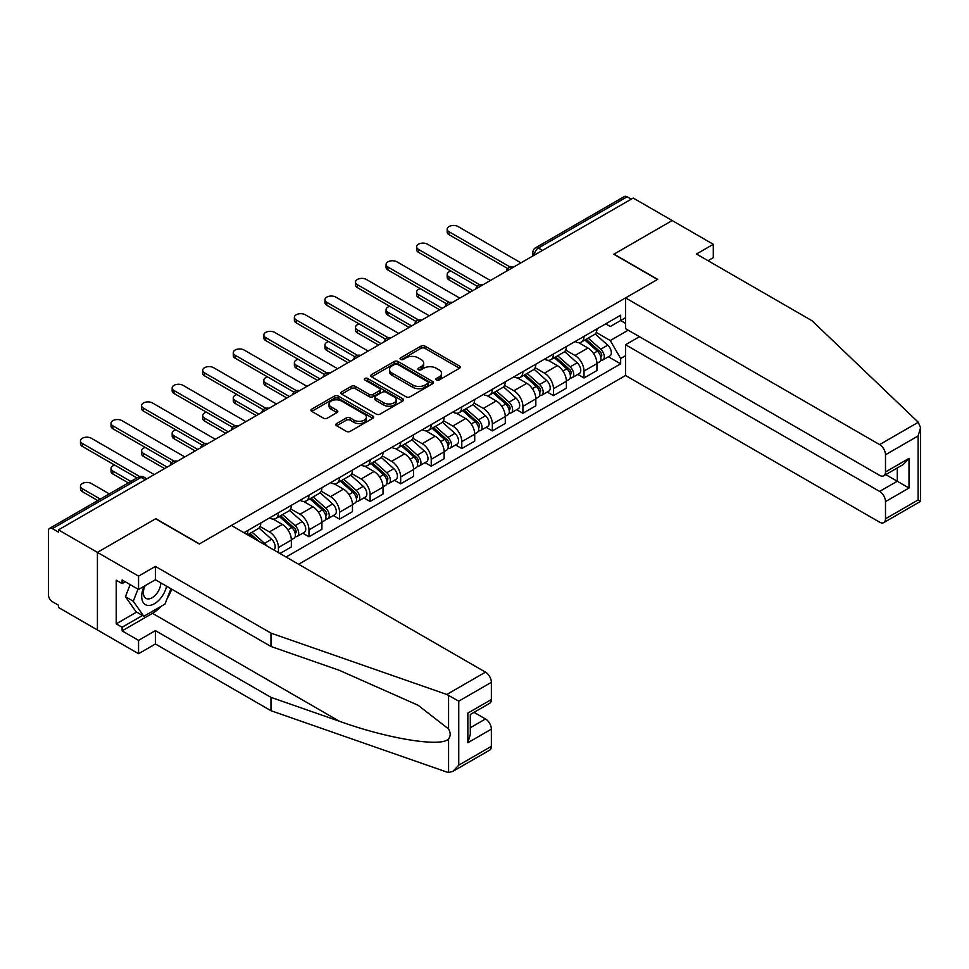 <?xml version="1.0" encoding="UTF-8"?>
<svg xmlns="http://www.w3.org/2000/svg" width="969" height="969" viewBox="0 0 969 969"><rect width="100%" height="100%" fill="white"/><g stroke="black" fill="none" stroke-linecap="round" stroke-linejoin="round"><path stroke-width="1.45" d="M436.377 380.054A1.902 1.102 0 0 0 439.066 380.054L459.5 368.256A2.725 1.575 0 0 0 460.287 367.142A2.725 1.575 0 0 0 459.5 366.04L424.882 346.054A2.725 1.575 0 0 0 421.043 346.054L400.609 357.852A1.902 1.102 0 0 0 400.052 358.627A1.902 1.102 0 0 0 400.609 359.402A1.902 1.102 0 0 0 403.298 359.402L405.938 357.876A8.697 5.027 0 0 1 418.245 357.876L421.14 359.535A8.697 5.027 0 0 1 423.683 363.096A8.697 5.027 0 0 1 421.14 366.645L418.487 368.172A1.902 1.102 0 0 0 417.93 368.947A1.902 1.102 0 0 0 418.487 369.722A1.902 1.102 0 0 0 421.188 369.722L423.828 368.196A8.697 5.027 0 0 1 436.135 368.196L439.018 369.867A8.697 5.027 0 0 1 441.561 373.416A8.697 5.027 0 0 1 439.018 376.965L436.377 378.491A1.902 1.102 0 0 0 435.82 379.279A1.902 1.102 0 0 0 436.377 380.054L436.377 378.491M336.631 423.538A2.725 1.575 0 0 0 335.831 424.652A2.725 1.575 0 0 0 336.631 425.754L346.333 431.362A2.725 1.575 0 0 0 350.184 431.362L372.871 418.269A2.725 1.575 0 0 0 373.671 417.154A2.725 1.575 0 0 0 372.871 416.052L338.266 396.067A2.725 1.575 0 0 0 334.414 396.067L311.727 409.16A2.725 1.575 0 0 0 310.928 410.275A2.725 1.575 0 0 0 311.727 411.389L323.452 418.16A2.725 1.575 0 0 0 327.304 418.16L337.006 412.552A2.725 1.575 0 0 0 337.806 411.437A2.725 1.575 0 0 0 337.006 410.335L331.192 406.968A7.28 4.203 0 0 1 329.06 404A7.28 4.203 0 0 1 333.554 400.124A7.28 4.203 0 0 1 341.476 401.033L364.271 414.187A7.28 4.203 0 0 1 366.403 417.154A7.28 4.203 0 0 1 361.909 421.031A7.28 4.203 0 0 1 353.976 420.122L350.184 417.93A2.725 1.575 0 0 0 346.333 417.93L336.631 423.538L336.631 425.754M58.443 529.873L633.193 198.039L672.171 220.544L613.801 254.253L657.479 279.472L199.481 543.9L155.803 518.669L97.421 552.378L58.443 529.873L58.443 532.138L52.362 528.626A5.535 3.198 -120 0 0 49.601 528.359A5.535 3.198 -120 0 0 48.45 530.891L48.45 594.905A5.535 3.198 -120 0 0 52.362 601.688L58.443 605.201L58.443 607.454L97.421 629.959L97.421 552.378L97.421 629.959L138.555 653.712L138.555 640.364L155.403 630.637L155.403 643.985L138.555 653.712M406.132 396.842A2.725 1.575 0 0 0 409.984 396.842L432.671 383.736A2.725 1.575 0 0 0 433.47 382.634A2.725 1.575 0 0 0 432.671 381.52L398.065 361.534A2.725 1.575 0 0 0 394.213 361.534L371.527 374.64A2.725 1.575 0 0 0 370.727 375.754A2.725 1.575 0 0 0 371.527 376.856L406.132 396.842M365.652 380.466A1.902 1.102 0 0 1 367.578 380.732L367.578 378.467L402.777 398.78A2.725 1.575 0 0 1 403.564 399.894A2.725 1.575 0 0 1 402.777 401.009L380.078 414.102A2.725 1.575 0 0 1 376.238 414.102L341.621 394.117L351.335 388.557L351.335 386.292L341.621 391.9A2.725 1.575 0 0 0 340.834 393.014A2.725 1.575 0 0 0 341.621 394.117L341.621 391.9M351.335 388.557A2.725 1.575 0 0 1 355.187 388.557L355.187 386.292A2.725 1.575 0 0 0 351.335 386.292M355.187 386.292L369.213 394.395A2.725 1.575 0 0 0 373.065 394.395L379.509 390.677A2.725 1.575 0 0 0 380.296 389.574A2.725 1.575 0 0 0 379.509 388.46L364.889 380.018A1.902 1.102 0 0 1 364.332 379.242A1.902 1.102 0 0 1 365.507 378.225A1.902 1.102 0 0 1 367.578 378.467M298.609 564.249L625.55 375.5L879.622 522.182A8.309 4.797 -120 0 0 883.776 522.594A8.309 4.797 -120 0 0 885.496 518.79L885.496 501.603A8.309 4.797 -120 0 0 879.622 491.416L897.258 481.242L909.007 488.025L885.496 501.603M542.495 250.402L538.376 248.028A5.535 3.198 60 0 0 535.603 247.761L624.351 196.525A5.535 3.198 60 0 1 627.113 196.804L538.376 248.028A5.535 3.198 120 0 0 534.464 254.823L534.464 255.041M631.231 199.178L627.113 196.804M584.016 336.364A12.742 7.352 60 0 1 581.376 342.081L594.312 334.62A12.742 7.352 -120 0 0 596.952 328.903M565.666 350.088L575.005 355.478A12.742 7.352 60 0 1 584.016 371.079L596.952 363.617A12.742 7.352 -120 0 0 587.941 348.016L578.687 342.675M596.952 363.617L596.952 370.521L584.016 377.983L577.827 374.409M581.376 342.081A12.742 7.352 60 0 1 575.114 341.512M584.016 371.079L584.016 377.983M553.456 354A12.742 7.352 60 0 1 550.828 359.729L563.752 352.256A12.742 7.352 -120 0 0 566.393 346.539M547.267 392.045L553.456 395.631L566.393 388.157L566.393 381.265A12.742 7.352 -120 0 0 557.381 365.652L548.127 360.311M550.828 359.729A12.742 7.352 60 0 1 544.554 359.148M535.118 367.723L544.445 373.113A12.742 7.352 60 0 1 553.456 388.726L553.456 395.631M522.897 371.648A12.742 7.352 60 0 1 520.268 377.365L533.192 369.904A12.742 7.352 -120 0 0 535.833 364.187M516.707 409.693L522.897 413.266L535.833 405.805L535.833 398.901A12.742 7.352 -120 0 0 526.821 383.3L517.567 377.958M520.268 377.365A12.742 7.352 60 0 1 513.994 376.796M504.558 385.371L513.897 390.761A12.742 7.352 60 0 1 522.897 406.374L522.897 413.266M492.337 389.296A12.742 7.352 60 0 1 489.708 395.013L502.632 387.552A12.742 7.352 -120 0 0 505.273 381.822M486.147 427.329L492.337 430.914L505.273 423.453L505.273 416.549A12.742 7.352 -120 0 0 496.261 400.936L487.007 395.594M489.708 395.013A12.742 7.352 60 0 1 483.434 394.444M473.998 403.019L483.337 408.409A12.742 7.352 60 0 1 492.337 424.01L492.337 430.914M461.789 406.932A12.742 7.352 60 0 1 459.149 412.661L472.073 405.187A12.742 7.352 -120 0 0 474.713 399.47M455.587 444.977L461.789 448.55L474.713 441.089L474.713 434.197A12.742 7.352 -120 0 0 465.701 418.584L456.447 413.242M459.149 412.661A12.742 7.352 60 0 1 452.874 412.079M443.439 420.655L452.777 426.045A12.742 7.352 60 0 1 461.789 441.658L461.789 448.55M431.229 424.579A12.742 7.352 60 0 1 428.589 430.297L441.513 422.835A12.742 7.352 -120 0 0 444.153 417.118M425.028 462.625L431.229 466.198L444.153 458.737L444.153 451.833A12.742 7.352 -120 0 0 435.142 436.232L425.888 430.89M428.589 430.297A12.742 7.352 60 0 1 422.314 429.727M412.879 438.303L422.218 443.693A12.742 7.352 60 0 1 431.229 459.294L431.229 466.198M400.669 442.227A12.742 7.352 60 0 1 398.029 447.944L410.953 440.483A12.742 7.352 -120 0 0 413.593 434.754M394.468 480.261L400.669 483.846L413.593 476.373L413.593 469.481A12.742 7.352 -120 0 0 404.582 453.867L395.328 448.526M398.029 447.944A12.742 7.352 60 0 1 391.755 447.363M382.319 455.939L391.658 461.341A12.742 7.352 60 0 1 400.669 476.942L400.669 483.846M370.11 459.863A12.742 7.352 60 0 1 367.469 465.58L380.393 458.119A12.742 7.352 -120 0 0 383.034 452.402M363.908 497.909L370.11 501.482L383.034 494.02L383.034 487.116A12.742 7.352 -120 0 0 374.022 471.515L364.768 466.174M367.469 465.58A12.742 7.352 60 0 1 361.195 465.011M351.759 473.587L361.098 478.977A12.742 7.352 60 0 1 370.11 494.59L370.11 501.482M339.55 477.511A12.742 7.352 60 0 1 336.909 483.228L349.833 475.767A12.742 7.352 -120 0 0 352.474 470.05M333.348 515.544L339.55 519.13L352.474 511.668L352.474 504.764A12.742 7.352 -120 0 0 343.462 489.163L334.208 483.81M336.909 483.228A12.742 7.352 60 0 1 330.635 482.659M321.199 491.235L330.538 496.625A12.742 7.352 60 0 1 339.55 512.226L339.55 519.13M308.99 495.147A12.742 7.352 60 0 1 306.349 500.876L319.273 493.403A12.742 7.352 -120 0 0 321.914 487.686M302.788 533.192L308.99 536.778L321.914 529.304L321.914 522.412A12.742 7.352 -120 0 0 312.902 506.799L303.648 501.457M306.349 500.876A12.742 7.352 60 0 1 300.075 500.295M290.639 508.87L299.978 514.26A12.742 7.352 60 0 1 308.99 529.873L308.99 536.778M278.43 512.795A12.742 7.352 60 0 1 275.79 518.512L288.714 511.051A12.742 7.352 -120 0 0 291.354 505.333M279.993 553.505L291.354 546.952L291.354 540.048A12.742 7.352 -120 0 0 282.342 524.447L273.088 519.105M275.79 518.512A12.742 7.352 60 0 1 269.515 517.943M260.08 526.518L269.418 531.908A12.742 7.352 60 0 1 278.43 547.521L278.43 552.609M247.592 534.803L258.154 528.699A12.742 7.352 -120 0 0 260.794 522.969M247.87 530.443A12.742 7.352 60 0 1 246.925 534.416M625.55 323.355L620.657 320.533L610.276 326.529L605.661 323.864M596.226 332.44L610.276 340.543L628.191 330.199M625.55 355.708L620.657 358.53L610.276 340.543M286.073 557.018L620.657 363.847L620.657 358.53M625.55 317.699L620.657 320.533L620.657 315.216L243.946 532.696M608.387 356.762L620.657 363.847M437.128 380.32L439.018 379.23A8.697 5.027 0 0 0 441.561 375.681L441.561 373.416M423.683 363.096L423.683 365.349A8.697 5.027 0 0 1 421.14 368.91L419.25 370.001M459.5 366.04L459.5 368.256L424.882 348.319A2.725 1.575 0 0 0 421.043 348.319L401.372 359.669M432.634 383.76L398.065 363.799A2.725 1.575 0 0 0 394.213 363.799L371.563 376.88L371.527 374.64M427.862 383.409A1.902 1.102 0 0 0 428.419 382.634A1.902 1.102 0 0 0 427.862 381.859L397.484 364.32A1.902 1.102 0 0 0 394.795 364.32L392.009 365.919A8.697 5.027 0 0 0 389.453 369.48A8.697 5.027 0 0 0 392.009 373.029L412.77 385.02A8.697 5.027 0 0 0 425.076 385.02L427.862 383.409L427.862 385.674A1.902 1.102 0 0 0 428.419 384.899L428.419 382.634M389.453 369.48L389.453 371.733A8.697 5.027 0 0 0 392.009 375.294L392.009 373.029M427.862 385.674L425.076 387.285A8.697 5.027 0 0 1 412.77 387.285L392.009 375.294M355.187 388.557L369.213 396.66A2.725 1.575 0 0 0 373.065 396.66L379.509 392.942A2.725 1.575 0 0 0 380.296 391.827L380.296 389.574M367.578 380.732L402.741 401.021M383.785 402.813A7.28 4.203 0 0 0 391.706 403.722A7.28 4.203 0 0 0 396.2 399.834A7.28 4.203 0 0 0 394.068 396.866L386.037 392.239A2.725 1.575 0 0 0 382.198 392.239L375.754 395.958A2.725 1.575 0 0 0 374.955 397.06A2.725 1.575 0 0 0 375.754 398.174L383.785 402.813L383.785 405.066A7.28 4.203 0 0 0 391.706 405.975A7.28 4.203 0 0 0 396.2 402.099L396.2 399.834M374.955 397.06L374.955 399.325A2.725 1.575 0 0 0 375.754 400.439L375.754 398.174M383.785 405.066L375.754 400.439M366.403 417.154L366.403 419.42A7.28 4.203 0 0 1 361.909 423.296A7.28 4.203 0 0 1 353.976 422.387L350.184 420.195A2.725 1.575 0 0 0 346.333 420.195L336.667 425.779M329.06 404L329.06 406.265A7.28 4.203 0 0 0 331.192 409.233L331.192 406.968M336.97 412.576L331.192 409.233M372.835 418.293L338.266 398.332A2.725 1.575 0 0 0 334.414 398.332L311.764 411.401M584.901 340.046L597.352 351.166A6.928 3.997 60 0 1 599.532 361.873L596.952 363.363M585.24 340.349L591.09 343.729M450.9 271.041A6.371 3.682 -0 0 0 447.181 274.384A6.371 3.682 -0 0 0 449.047 276.989L472.751 290.676M586.16 339.32L600.017 351.686A3.319 1.914 60 0 1 601.059 356.834A3.319 1.914 60 0 1 600.756 356.943M588.231 338.12L600.683 349.24A6.928 3.997 60 0 1 602.863 359.947A6.928 3.997 60 0 1 600.768 360.165M595.172 333.954L607.745 345.17A6.928 3.997 60 0 1 609.913 355.877L602.863 359.947M470.207 292.141L449.047 279.932A6.371 3.682 180 0 1 447.181 277.328L447.181 274.384M507.768 268.595L449.047 234.692A6.371 3.682 180 0 1 447.181 232.088L447.181 229.144A6.371 3.682 -0 0 0 449.047 231.748L510.3 267.105M520.947 262.853L458.058 226.54A6.371 3.682 -0 0 0 451.118 225.753A6.371 3.682 -0 0 0 447.181 229.144M554.341 357.694L566.792 368.801A6.928 3.997 60 0 1 568.973 379.509L566.393 381.011M554.68 357.985L560.542 361.376M420.34 288.689A6.371 3.682 -0 0 0 416.622 292.032A6.371 3.682 -0 0 0 418.487 294.624L442.191 308.312M555.6 356.967L569.457 369.334A3.319 1.914 60 0 1 570.499 374.47A3.319 1.914 60 0 1 570.196 374.591M557.672 355.768L570.123 366.876A6.928 3.997 60 0 1 572.304 377.595A6.928 3.997 60 0 1 570.208 377.813M564.624 351.602L577.185 362.806A6.928 3.997 60 0 1 579.353 373.513L572.304 377.595M439.647 309.789L418.487 297.568A6.371 3.682 180 0 1 416.622 294.964L416.622 292.032M523.781 375.33L536.232 386.449A6.928 3.997 60 0 1 538.413 397.157L535.833 398.647M524.12 375.633L529.982 379.012M389.78 306.325A6.371 3.682 -0 0 0 386.062 309.668A6.371 3.682 -0 0 0 387.927 312.272L411.631 325.959M525.041 374.615L538.897 386.97A3.319 1.914 60 0 1 539.939 392.118A3.319 1.914 60 0 1 539.636 392.239M527.112 373.416L539.563 384.523A6.928 3.997 60 0 1 541.744 395.231A6.928 3.997 60 0 1 539.648 395.461M534.064 369.25L546.625 380.454A6.928 3.997 60 0 1 548.793 391.161L541.744 395.231M409.088 327.425L387.927 315.216A6.371 3.682 180 0 1 386.062 312.612L386.062 309.668M918.297 422.266L920.55 427.753L918.115 435.941L885.496 454.776A8.309 4.797 -120 0 0 879.622 444.601L918.297 422.266L812.034 320.751L696.469 254.023L713.305 244.297L672.171 220.544L613.995 254.144L657.672 279.363L625.55 297.907L879.622 444.601M713.305 244.297L713.305 257.645L708.024 260.697M625.55 375.5L625.55 344.734L879.622 491.416M625.55 297.907L625.55 328.673L879.622 475.355A8.309 4.797 -120 0 0 883.776 475.767A8.309 4.797 -120 0 0 885.496 471.964L885.496 454.776M639.455 336.703L625.55 344.734M885.775 474.616L897.258 481.242L897.258 467.991M885.496 471.964L909.007 458.398L903.132 464.599L883.776 475.767M885.496 518.79L918.115 499.956L919.351 500.67M155.403 630.637L270.981 697.365L270.981 710.713L446.818 772.063L448.574 772.475L452.874 771.372L458.749 765.171L491.368 746.336A8.309 4.797 60 0 1 489.648 750.151L452.874 771.372M270.981 697.365L339.295 721.202C387.83 738.838 442.191 747.596 448.574 738.802C450.706 736.125 450.706 732.843 448.574 728.954L418.051 705.238L339.295 670.306L270.981 646.48L155.403 579.753L138.555 589.479L122.106 579.971L122.106 583.592L116.232 580.201L116.232 623.854L122.106 627.246L142.479 615.485M270.981 710.713L155.403 643.985M491.368 682.333L458.749 701.156L446.818 694.47L270.981 633.132L155.403 566.405L138.555 576.131L97.421 552.378L155.609 518.79L199.287 544.009L231.409 525.464L485.481 672.147A8.309 4.797 60 0 1 491.368 682.333L491.368 699.521A8.309 4.797 60 0 1 489.648 703.324L470.292 714.492L470.292 734.526L467.857 742.726L467.857 713.087C471.031 714.916 471.031 714.916 467.857 713.087L491.368 699.521M138.555 576.131L138.555 589.479M161.108 606.315A31.165 17.999 -60 0 1 152.472 613.341L122.106 630.867L138.555 640.364M122.106 630.867L122.106 627.246M155.403 566.405L155.403 579.753M270.981 633.132L270.981 646.48M470.292 727.743L485.481 718.974A8.309 4.797 60 0 1 491.368 729.148L491.368 746.336M485.481 718.974L474.011 712.348M171.719 589.164A31.165 17.999 -60 0 1 167.298 598.164M125.243 581.788L122.106 583.592M116.232 623.854L136.605 612.093M144.163 586.233A18.011 10.393 120 0 0 141.692 596.371A18.011 10.393 120 0 0 152.569 604.644A18.011 10.393 120 0 0 166.62 586.221M145.132 585.676A12.331 7.122 120 0 0 143.388 592.713A12.331 7.122 120 0 0 145.944 598.357A12.331 7.122 120 0 0 155.355 595.148A12.331 7.122 120 0 0 160.83 582.878M170.956 588.728L165.009 604.062L143.848 616.272L136.023 611.754L125.437 596.71L130.137 584.61M143.848 616.272L133.274 601.228L137.973 589.14M125.437 596.71L133.274 601.228M477.208 286.23L418.487 252.328A6.371 3.682 180 0 1 416.622 249.723L416.622 246.792A6.371 3.682 -0 0 0 418.487 249.384L479.74 284.753M490.387 280.489L427.499 244.188A6.371 3.682 -0 0 0 420.558 243.389A6.371 3.682 -0 0 0 416.622 246.792M446.648 303.878L387.927 269.976A6.371 3.682 180 0 1 386.062 267.371L386.062 264.428A6.371 3.682 -0 0 0 387.927 267.032L449.18 302.401M459.827 298.137L396.939 261.836A6.371 3.682 -0 0 0 389.998 261.036A6.371 3.682 -0 0 0 386.062 264.428M493.221 392.978L505.685 404.085A6.928 3.997 60 0 1 507.853 414.805L505.273 416.295M493.56 393.269L499.423 396.66M359.22 323.973A6.371 3.682 -0 0 0 355.502 327.316A6.371 3.682 -0 0 0 357.367 329.92L381.071 343.595M494.481 392.251L508.337 404.618A3.319 1.914 60 0 1 509.379 409.754A3.319 1.914 60 0 1 509.076 409.875M496.552 391.052L509.004 402.171A6.928 3.997 60 0 1 511.184 412.879A6.928 3.997 60 0 1 509.088 413.097M503.505 386.885L516.065 398.102A6.928 3.997 60 0 1 518.233 408.809L511.184 412.879M378.528 345.073L357.367 332.851A6.371 3.682 180 0 1 355.502 330.259L355.502 327.316M462.673 410.626L475.125 421.733A6.928 3.997 60 0 1 477.293 432.44L474.713 433.93M463 410.917L468.863 414.296M328.661 341.609A6.371 3.682 -0 0 0 324.942 344.964A6.371 3.682 -0 0 0 326.819 347.556L350.512 361.243M463.921 409.899L477.778 422.266A3.319 1.914 60 0 1 478.819 427.402A3.319 1.914 60 0 1 478.516 427.523M465.992 408.7L478.456 419.807A6.928 3.997 60 0 1 480.624 430.515A6.928 3.997 60 0 1 478.529 430.745M472.945 404.533L485.505 415.737A6.928 3.997 60 0 1 487.673 426.445L480.624 430.515M347.968 362.709L326.819 350.499A6.371 3.682 180 0 1 324.942 347.895L324.942 344.964M432.113 428.262L444.565 439.381A6.928 3.997 60 0 1 446.733 450.088L444.153 451.578M432.44 428.564L438.303 431.944M298.101 359.257A6.371 3.682 -0 0 0 294.382 362.6A6.371 3.682 -0 0 0 296.26 365.204L319.952 378.891M433.361 427.535L447.218 439.902A3.319 1.914 60 0 1 448.259 445.05A3.319 1.914 60 0 1 447.957 445.171M435.432 426.348L447.896 437.455A6.928 3.997 60 0 1 450.064 448.162A6.928 3.997 60 0 1 447.969 448.381M442.385 422.169L454.945 433.385A6.928 3.997 60 0 1 457.114 444.093L450.064 448.162M317.408 380.357L296.26 368.147A6.371 3.682 180 0 1 294.382 365.543L294.382 362.6M416.101 321.514L357.367 287.611A6.371 3.682 180 0 1 355.502 285.019L355.502 282.076A6.371 3.682 -0 0 0 357.367 284.68L418.62 320.036M429.267 315.773L366.379 279.472A6.371 3.682 -0 0 0 359.438 278.672A6.371 3.682 -0 0 0 355.502 282.076M385.541 339.162L326.819 305.259A6.371 3.682 180 0 1 324.942 302.655L324.942 299.724A6.371 3.682 -0 0 0 326.819 302.316L388.06 337.684M398.707 333.421L335.819 297.12A6.371 3.682 -0 0 0 328.879 296.32A6.371 3.682 -0 0 0 324.942 299.724M354.981 356.81L296.26 322.907A6.371 3.682 180 0 1 294.382 320.303L294.382 317.36A6.371 3.682 -0 0 0 296.26 319.964L357.5 355.32M368.147 351.069L305.271 314.755A6.371 3.682 -0 0 0 298.319 313.968A6.371 3.682 -0 0 0 294.382 317.36M401.554 445.91L414.005 457.017A6.928 3.997 60 0 1 416.173 467.724L413.593 469.226M401.881 446.2L407.743 449.592M267.541 376.905A6.371 3.682 -0 0 0 263.834 380.248A6.371 3.682 -0 0 0 265.7 382.852L289.392 396.527M402.801 445.183L416.658 457.55A3.319 1.914 60 0 1 417.7 462.685A3.319 1.914 60 0 1 417.397 462.807M404.885 443.984L417.336 455.103A6.928 3.997 60 0 1 419.504 465.81A6.928 3.997 60 0 1 417.409 466.028M411.825 439.817L424.386 451.021A6.928 3.997 60 0 1 426.554 461.741L419.504 465.81M286.848 398.005L265.7 385.783A6.371 3.682 180 0 1 263.834 383.191L263.834 380.248M324.421 374.446L265.7 340.543A6.371 3.682 180 0 1 263.834 337.951L263.834 335.008A6.371 3.682 -0 0 0 265.7 337.612L326.941 372.968M337.587 368.704L274.712 332.403A6.371 3.682 -0 0 0 267.759 331.604A6.371 3.682 -0 0 0 263.834 335.008M370.994 463.557L383.445 474.665A6.928 3.997 60 0 1 385.614 485.372L383.034 486.862M371.321 463.848L377.183 467.228M236.981 394.54A6.371 3.682 -0 0 0 233.275 397.884A6.371 3.682 -0 0 0 235.14 400.488L258.832 414.175M372.241 462.831L386.098 475.185A3.319 1.914 60 0 1 387.14 480.333A3.319 1.914 60 0 1 386.837 480.454M374.325 461.632L386.776 472.739A6.928 3.997 60 0 1 388.944 483.446A6.928 3.997 60 0 1 386.849 483.676M381.265 457.465L393.826 468.669A6.928 3.997 60 0 1 395.994 479.376L388.944 483.446M256.288 415.64L235.14 403.431A6.371 3.682 180 0 1 233.275 400.827L233.275 397.884M293.861 392.094L235.14 358.191A6.371 3.682 180 0 1 233.275 355.587L233.275 352.643A6.371 3.682 -0 0 0 235.14 355.248L296.393 390.616M307.028 386.352L244.152 350.051A6.371 3.682 -0 0 0 237.199 349.252A6.371 3.682 -0 0 0 233.275 352.643M340.434 481.193L352.886 492.3A6.928 3.997 60 0 1 355.054 503.02L352.474 504.51M340.761 481.484L346.623 484.875M206.421 412.188A6.371 3.682 -0 0 0 202.715 415.531A6.371 3.682 -0 0 0 204.58 418.136L228.284 431.823M341.682 480.467L355.538 492.833A3.319 1.914 60 0 1 356.592 497.969A3.319 1.914 60 0 1 356.289 498.09M343.765 479.267L356.217 490.387A6.928 3.997 60 0 1 358.385 501.094A6.928 3.997 60 0 1 356.301 501.312M350.705 475.101L363.266 486.317A6.928 3.997 60 0 1 365.434 497.024L358.385 501.094M225.729 433.288L204.58 421.079A6.371 3.682 180 0 1 202.715 418.475L202.715 415.531M263.302 409.742L204.58 375.839A6.371 3.682 180 0 1 202.715 373.235L202.715 370.291A6.371 3.682 -0 0 0 204.58 372.895L265.833 408.252M276.468 404L213.592 367.687A6.371 3.682 -0 0 0 206.639 366.888A6.371 3.682 -0 0 0 202.715 370.291M309.874 498.841L322.326 509.948A6.928 3.997 60 0 1 324.494 520.656L321.914 522.146M310.201 499.132L316.064 502.511M175.861 429.836A6.371 3.682 -0 0 0 172.155 433.179A6.371 3.682 -0 0 0 174.02 435.771L197.724 449.459M311.122 498.114L324.978 510.481A3.319 1.914 60 0 1 326.032 515.617A3.319 1.914 60 0 1 325.729 515.738M313.205 496.915L325.657 508.022A6.928 3.997 60 0 1 327.825 518.742A6.928 3.997 60 0 1 325.741 518.96M320.145 492.749L332.706 503.953A6.928 3.997 60 0 1 334.874 514.66L327.825 518.742M195.169 450.936L174.02 438.715A6.371 3.682 180 0 1 172.155 436.111L172.155 433.179M232.742 427.377L174.02 393.475A6.371 3.682 180 0 1 172.155 390.87L172.155 387.939A6.371 3.682 -0 0 0 174.02 390.531L235.273 425.9M245.908 421.636L183.032 385.335A6.371 3.682 -0 0 0 176.079 384.536A6.371 3.682 -0 0 0 172.155 387.939M279.314 516.477L291.766 527.596A6.928 3.997 60 0 1 293.934 538.304L291.354 539.794M279.641 516.78L285.504 520.159M145.302 447.472A6.371 3.682 -0 0 0 141.595 450.815A6.371 3.682 -0 0 0 143.46 453.419L167.165 467.106M280.574 515.75L294.419 528.117A3.319 1.914 60 0 1 295.472 533.265A3.319 1.914 60 0 1 295.17 533.386M282.645 514.563L295.097 525.67A6.928 3.997 60 0 1 297.265 536.378A6.928 3.997 60 0 1 295.182 536.608M289.586 510.384L302.146 521.601A6.928 3.997 60 0 1 304.327 532.308L297.265 536.378M164.609 468.572L143.46 456.363A6.371 3.682 180 0 1 141.595 453.758L141.595 450.815M202.182 445.025L143.46 411.122A6.371 3.682 180 0 1 141.595 408.518L141.595 405.575A6.371 3.682 -0 0 0 143.46 408.179L204.713 443.548M215.348 439.284L152.472 402.971A6.371 3.682 -0 0 0 145.52 402.183A6.371 3.682 -0 0 0 141.595 405.575M248.754 534.125L253.03 537.94M249.081 534.416L254.944 537.807M114.754 465.12A6.371 3.682 -0 0 0 111.035 468.463A6.371 3.682 -0 0 0 112.901 471.067L130.863 481.436M258.893 541.32L250.014 533.398M252.085 532.199L264.537 543.318A6.928 3.997 60 0 1 266.536 545.741M259.026 528.032L271.586 539.236A6.928 3.997 60 0 1 273.791 549.932M128.32 482.901L112.901 473.998A6.371 3.682 180 0 1 111.035 471.406L111.035 468.463M171.622 462.661L112.901 428.758A6.371 3.682 180 0 1 111.035 426.166L111.035 423.223A6.371 3.682 -0 0 0 112.901 425.827L174.154 461.183M184.788 456.92L121.912 420.619A6.371 3.682 -0 0 0 114.972 419.819A6.371 3.682 -0 0 0 111.035 423.223M109.315 493.875L91.352 483.507A6.371 3.682 -0 0 0 84.412 482.707A6.371 3.682 -0 0 0 80.475 486.099A6.371 3.682 -0 0 0 82.341 488.703L100.304 499.083M97.76 500.549L82.341 491.646A6.371 3.682 180 0 1 80.475 489.042L80.475 486.099M136.932 477.923L82.341 446.406A6.371 3.682 180 0 1 80.475 443.802L80.475 440.859A6.371 3.682 -0 0 0 82.341 443.463L139.669 476.566M154.228 474.568L91.352 438.267A6.371 3.682 -0 0 0 84.412 437.467A6.371 3.682 -0 0 0 80.475 440.859M534.658 254.932L534.464 254.823A5.535 3.198 0 0 1 532.841 252.558L532.841 255.986M278.43 547.521L291.354 540.048M308.99 529.873L321.914 522.412M339.55 512.226L352.474 504.764M370.11 494.59L383.034 487.116M400.669 476.942L413.593 469.481M431.229 459.294L444.153 451.833M461.789 441.658L474.713 434.197M492.337 424.01L505.273 416.549M522.897 406.374L535.833 398.901M553.456 388.726L566.393 381.265M269.418 531.908L282.342 524.447M299.978 514.26L312.902 506.799M330.538 496.625L343.462 489.163M361.098 478.977L374.022 471.515M391.658 461.341L404.582 453.867M422.218 443.693L435.142 436.232M452.777 426.045L465.701 418.584M483.337 408.409L496.261 400.936M513.897 390.761L526.821 383.3M544.445 373.113L557.381 365.652M575.005 355.478L587.941 348.016M512.964 267.456A5.535 3.198 120 0 0 510.518 268.873M482.405 285.104A5.535 3.198 120 0 0 479.958 286.509M451.845 302.74A5.535 3.198 120 0 0 449.398 304.157M421.285 320.388A5.535 3.198 120 0 0 418.838 321.805M390.725 338.036A5.535 3.198 120 0 0 388.278 339.441M360.165 355.671A5.535 3.198 120 0 0 357.718 357.089M329.605 373.319A5.535 3.198 120 0 0 327.159 374.724M299.046 390.955A5.535 3.198 120 0 0 296.599 392.372M268.486 408.603A5.535 3.198 120 0 0 266.039 410.02M237.926 426.251A5.535 3.198 120 0 0 235.479 427.656M207.366 443.887A5.535 3.198 120 0 0 204.919 445.304M176.806 461.535A5.535 3.198 120 0 0 174.359 462.94M145.217 479.764L141.111 477.39L52.362 528.626M146.84 478.831L143.872 477.123A5.535 3.198 120 0 0 141.111 477.39A5.535 3.198 60 0 0 138.337 477.123L49.601 528.359M439.018 379.23L439.018 376.965M418.487 369.722L418.487 368.172M421.14 368.91L421.14 366.645M400.609 359.402L400.609 357.852M421.043 348.319L421.043 346.054M424.882 348.319L424.882 346.054M394.213 363.799L394.213 361.534M398.065 363.799L398.065 361.534M432.671 383.736L432.671 381.52M412.77 387.285L412.77 385.02M425.076 387.285L425.076 385.02M369.213 396.66L369.213 394.395M373.065 396.66L373.065 394.395M379.509 392.942L379.509 390.677M402.777 401.009L402.777 398.78M346.333 420.195L346.333 417.93M350.184 420.195L350.184 417.93M353.976 422.387L353.976 420.122M337.006 412.552L337.006 410.335M311.727 411.389L311.727 409.16M334.414 398.332L334.414 396.067M338.266 398.332L338.266 396.067M372.871 418.269L372.871 416.052M597.352 351.166L593.476 353.406M601.749 355.308L600.501 356.023M607.745 345.17L600.683 349.24M449.047 279.932L449.047 276.989M449.047 231.748L449.047 234.692M566.792 368.801L562.916 371.042M571.189 372.944L569.942 373.671M577.185 362.806L570.123 366.876M418.487 297.568L418.487 294.624M536.232 386.449L532.356 388.69M540.629 390.592L539.382 391.319M546.625 380.454L539.563 384.523M387.927 315.216L387.927 312.272M918.115 499.956L918.115 435.941M909.007 458.398L909.007 488.025M448.574 772.475L448.574 738.802M448.574 728.954L448.574 695.282M458.749 701.156L458.749 765.171M491.368 729.148L467.857 742.726M446.818 694.47L485.481 672.147M152.472 613.341L339.295 721.202M418.487 249.384L418.487 252.328M387.927 267.032L387.927 269.976M505.685 404.085L501.797 406.326M510.069 408.24L508.822 408.954M516.065 398.102L509.004 402.171M357.367 332.851L357.367 329.92M475.125 421.733L471.237 423.974M479.51 425.875L478.262 426.602M485.505 415.737L478.456 419.807M326.819 350.499L326.819 347.556M444.565 439.381L440.677 441.622M448.95 443.523L447.702 444.238M454.945 433.385L447.896 437.455M296.26 368.147L296.26 365.204M357.367 284.68L357.367 287.611M326.819 302.316L326.819 305.259M296.26 319.964L296.26 322.907M414.005 457.017L410.117 459.258M418.39 461.171L417.142 461.886M424.386 451.021L417.336 455.103M265.7 385.783L265.7 382.852M265.7 337.612L265.7 340.543M383.445 474.665L379.557 476.905M387.83 478.807L386.583 479.534M393.826 468.669L386.776 472.739M235.14 403.431L235.14 400.488M235.14 355.248L235.14 358.191M352.886 492.3L348.997 494.553M357.27 496.455L356.023 497.17M363.266 486.317L356.217 490.387M204.58 421.079L204.58 418.136M204.58 372.895L204.58 375.839M322.326 509.948L318.438 512.189M326.71 514.091L325.463 514.818M332.706 503.953L325.657 508.022M174.02 438.715L174.02 435.771M174.02 390.531L174.02 393.475M291.766 527.596L287.878 529.837M296.151 531.739L294.903 532.466M302.146 521.601L295.097 525.67M143.46 456.363L143.46 453.419M143.46 408.179L143.46 411.122M271.586 539.236L264.537 543.318M112.901 473.998L112.901 471.067M112.901 425.827L112.901 428.758M82.341 491.646L82.341 488.703M82.341 443.463L82.341 446.406M513.425 267.19A5.535 5.535 0 0 0 506.327 271.296M482.865 284.825A5.535 5.535 0 0 0 475.767 288.932M452.317 302.473A5.535 5.535 0 0 0 445.207 306.579M421.757 320.121A5.535 5.535 0 0 0 414.647 324.215M391.197 337.757A5.535 5.535 0 0 0 384.087 341.863M360.638 355.405A5.535 5.535 0 0 0 353.528 359.511M330.078 373.041A5.535 5.535 0 0 0 322.968 377.147M299.518 390.689A5.535 5.535 0 0 0 292.408 394.795M268.958 408.337A5.535 5.535 0 0 0 261.848 412.431M238.398 425.972A5.535 5.535 0 0 0 231.288 430.079M207.838 443.62A5.535 5.535 0 0 0 200.728 447.726M177.279 461.256A5.535 5.535 0 0 0 170.169 465.362M143.872 477.123A5.535 5.535 0 0 0 138.337 477.123M535.603 247.761A5.535 5.535 0 0 0 532.841 252.558M920.55 427.753L920.55 501.361L883.776 522.594"/></g></svg>
